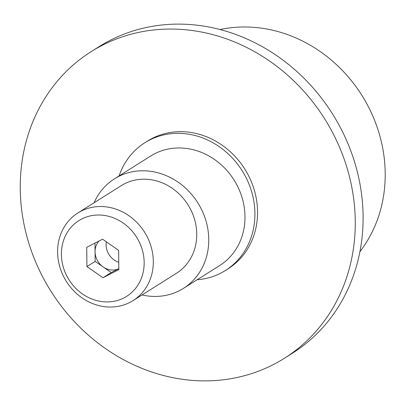 <?xml version="1.0" encoding="UTF-8"?>
<svg xmlns="http://www.w3.org/2000/svg" width="405" height="405" viewBox="0 0 405 405"><rect width="100%" height="100%" fill="white"/><g stroke="black" fill="none" stroke-linecap="round" stroke-linejoin="round"><path stroke-width="0.61" d="M105.978 306.838A51.779 46.216 57.8 0 1 59.915 267.275A51.779 46.216 57.8 0 1 77.866 212.969A51.779 46.216 57.8 0 1 104.93 206.732A51.779 46.216 57.8 0 1 150.994 246.296A51.779 46.216 57.8 0 1 133.042 300.606A51.779 46.216 57.8 0 1 105.978 306.838M133.042 300.606L176.479 273.253A51.779 46.216 -122.2 0 0 194.43 218.948A51.779 46.216 -122.2 0 0 148.367 179.385A51.779 46.216 -122.2 0 0 121.303 185.622L77.866 212.969M103.229 301.75A44.773 39.958 57.8 0 1 61.398 254.502A44.773 39.958 57.8 0 1 102.323 215.192A44.773 39.958 57.8 0 1 144.16 262.44A44.773 39.958 57.8 0 1 103.229 301.75M99.002 241.031A17.253 15.4 -122.2 0 0 96.527 258.704A17.253 15.4 -122.2 0 0 111.188 269.968A17.253 15.4 -122.2 0 0 118.822 268.652M220.062 29.54A138.08 123.236 57.8 0 1 256.188 27.53A138.08 123.236 57.8 0 1 371.334 112.757A138.08 123.236 57.8 0 1 359.913 251.667M91.201 51.607L99.038 46.671A181.227 161.747 57.8 0 1 193.762 24.852A181.227 161.747 57.8 0 1 354.983 163.316A181.227 161.747 57.8 0 1 292.152 353.393L284.315 358.329A181.227 161.747 57.8 0 1 189.591 380.148A181.227 161.747 57.8 0 1 28.37 241.684A181.227 161.747 57.8 0 1 91.201 51.607A181.227 161.747 57.8 0 1 185.92 29.788A181.227 161.747 57.8 0 1 347.146 168.252A181.227 161.747 57.8 0 1 284.315 358.329M119.09 175.912A75.512 67.397 57.8 0 1 144.889 142.727A75.512 67.397 57.8 0 1 184.356 133.635A75.512 67.397 57.8 0 1 251.535 191.327A75.512 67.397 57.8 0 1 225.352 270.53A75.512 67.397 57.8 0 1 197.139 279.744M144.889 142.727L147.526 141.067A75.512 67.397 57.8 0 1 186.994 131.974A75.512 67.397 57.8 0 1 254.168 189.672A75.512 67.397 57.8 0 1 227.99 268.869L225.352 270.53M142.023 294.946A64.724 57.768 -122.2 0 0 183.419 288.38A64.724 57.768 -122.2 0 0 208.757 239.345A64.724 57.768 -122.2 0 0 176.175 180.888A64.724 57.768 -122.2 0 0 114.448 178.838A64.724 57.768 -122.2 0 0 94.092 202.753M114.448 178.838L150.68 156.026A64.724 57.768 57.8 0 1 212.407 158.077A64.724 57.768 57.8 0 1 244.984 216.533A64.724 57.768 57.8 0 1 219.652 265.569L183.419 288.38M102.981 277.734L86.928 266.571L86.726 247.308L102.576 239.203L118.63 250.366L118.832 269.634L102.981 277.734L111.213 272.55L118.822 268.662M86.928 266.571L95.16 261.387L111.213 272.55M94.967 243.091L95.16 261.387M118.756 262.303A17.253 15.4 57.8 0 1 106.318 241.805"/></g></svg>
